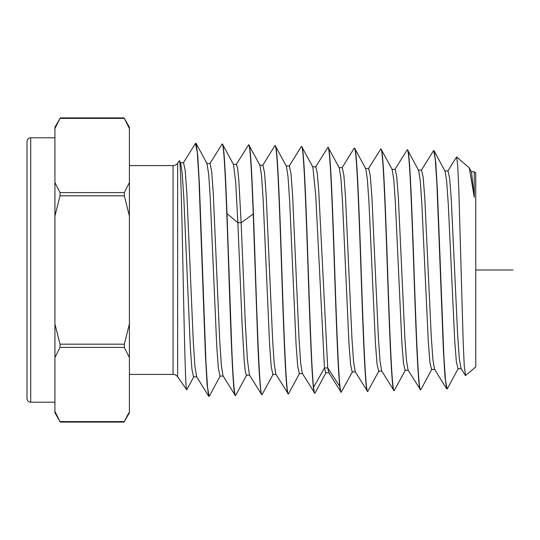 <?xml version="1.0" encoding="UTF-8"?>
<svg xmlns="http://www.w3.org/2000/svg" width="540" height="540" viewBox="0 0 540 540"><rect width="100%" height="100%" fill="white"/><g stroke="black" fill="none" stroke-linecap="round" stroke-linejoin="round"><path stroke-width="0.81" d="M54.931 128.534L54.931 411.46L55.546 412.844M54.931 128.54L54.931 127.217L60.298 117.916L124.045 117.916L129.411 127.217L129.411 128.54L124.328 118.415L60.021 118.415L54.931 128.54M129.411 128.534L129.411 182.473L124.328 192.598L124.328 195.818L129.411 216.068L129.411 323.933L124.328 344.183L124.328 347.402L129.411 357.527L129.411 412.783L124.045 422.084L60.298 422.084L54.931 412.783L54.931 411.46L60.021 421.585L124.328 421.585L128.797 412.844M27 270L27 141.52C27.243 139.232 28.485 137.99 30.726 137.794L30.726 402.206C28.485 402.01 27.243 400.768 27 398.48L27 270M54.931 216.068L60.021 195.818L60.021 192.598L54.931 182.473M54.931 357.527L60.021 347.402L60.021 344.183L54.931 323.933M129.411 216.068L129.411 182.473M129.411 357.527L129.411 323.933M129.411 165.578L173.056 165.578A5.589 5.589 0 0 0 177.633 163.195L179.327 160.772L180.623 162.911L182.243 173.657L183.857 198.396L190.316 347.105L191.929 369.259L193.55 376.961L196.83 376.846M129.411 374.423L173.056 374.423L173.056 165.578M179.327 160.772C180.583 157.322 181.818 210.62 183.04 271.465C184.262 332.498 185.476 389.394 186.685 389.738L177.633 376.805A5.589 5.589 180 0 0 173.056 374.423M246.436 375.314L245.363 371.999L244.289 362.111L242.15 325.485L237.863 222.696L235.683 182.162L233.51 164.558L222.595 144.275M220.05 376.117L218.376 368.489L216.756 346.505L210.296 198.95L208.683 174.4L207.002 163.633M246.733 375.017L235.562 395.557C234.252 394.646 232.936 377.534 231.613 344.216L226.996 213.624C225.437 171.443 223.891 143.613 222.345 144.031L222.143 144.025C224.343 142.222 226.564 203.094 228.771 270.553C230.985 338.108 233.172 397.258 235.366 395.564L223 375.813L221.373 365.539L219.753 341.287L213.28 193.536L211.66 171.342L210.04 163.553L206.759 163.458M209.439 396.016L208.697 396.205L207.07 384.392L205.45 355.725L198.95 179.192L197.329 152.57L195.426 143.471M195.703 143.201L196.155 143.451L197.775 155.655L199.402 184.579L205.882 360.767L207.502 387.167L209.122 396.38M249.426 374.99L247.361 359.296L245.288 322.353L241.144 222.737L238.815 180.164L237.647 168.413L236.48 164.376M196.621 376.738L194.933 366.323L193.313 341.901L186.84 192.976L185.22 170.593L183.539 162.743M209.776 163.769L222.143 144.025M236.216 164.585L248.589 144.848C250.135 144.43 251.681 172.085 253.24 213.988L257.188 326.957C258.741 370.507 260.28 393.1 261.806 394.74L262.008 394.733C259.781 396.549 257.567 335.678 255.38 269.433C253.172 202.716 250.985 143.336 248.785 144.855L248.589 144.848M447.093 388.969L445.473 380.302L443.853 355.489L437.38 189.756L435.76 162.466L434.14 150.869L433.674 150.613L435.294 159.415L436.921 184.41L443.408 350.426L445.027 377.501L446.654 388.78L447.444 388.557M420.991 389.408L420.653 389.792C418.46 391.406 416.279 334.982 414.065 270.567C411.858 206.334 409.637 148.061 407.437 149.796L407.234 149.789C409.462 148.284 411.662 206.665 413.856 270.297C416.05 334.26 418.25 391.406 420.458 389.799L408.065 370.035L406.451 360.207L404.831 337.216L398.371 197.701L396.752 176.728L395.138 169.317M431.588 369.536L429.908 362.387L428.294 341.813L421.841 203.546L420.228 180.454L418.615 170.336L407.437 149.796M352.505 371.723L341.132 392.269C340.7 392.269 340.261 390.346 339.829 386.492L327.726 367.889L318.782 191.585L317.291 173.212L315.799 166.847L312.518 166.759M341.327 392.263C339.134 394.146 336.92 335.367 334.699 269.453C332.485 203.621 330.298 145.8 328.111 147.326L327.908 147.319C329.893 145.996 331.898 193.441 333.882 251.438C335.887 309.812 337.844 369.779 339.829 386.492M352.188 372.019L350.575 364.655L348.968 343.541L342.515 201.852L340.902 178.214L339.289 167.873L328.111 147.326M329.022 372.735L325.742 372.836L324.446 367.99L327.726 367.889L328.745 372.519L341.132 392.269M394.214 390.616L394.011 390.623C391.79 392.425 389.57 333.457 387.382 269.379C385.182 204.822 382.988 147.501 380.795 148.966L380.99 148.972C383.218 147.461 385.425 206.24 387.612 270.304C389.812 334.699 392.006 392.229 394.214 390.616L405.398 370.062M405.061 370.373L403.454 363.056L401.841 342.252L395.395 202.946L393.788 179.705L392.175 169.519L380.99 148.972M368.685 168.494L370.298 175.858L371.918 196.951L378.392 337.757L380.012 360.963L381.625 370.865L394.011 390.623M367.774 391.439L367.571 391.446C365.371 393.316 363.163 334.928 360.943 269.453C358.729 204.066 356.542 146.63 354.355 148.142L354.55 148.149C356.751 146.678 358.938 204.383 361.139 269.379C363.326 333.889 365.553 393.255 367.774 391.439L378.952 370.892M381.922 371.081L378.641 371.183L377.028 363.974L375.415 343.082L368.962 202.466L367.349 178.976L365.729 168.696L354.55 148.149M342.266 167.67L343.879 175.271L345.492 196.648L351.959 338.452L353.572 361.76L355.185 371.695L367.571 391.446M315.185 392.769L314.888 393.086C314.456 393.086 314.017 391.149 313.585 387.268C311.607 370.44 309.643 310.082 307.638 251.316C305.654 192.935 303.649 145.172 301.671 146.502L301.469 146.495C303.689 144.902 305.903 205.011 308.09 270.378C310.291 336.157 312.485 394.733 314.692 393.093L302.312 373.343L300.692 363.285L299.079 339.613L292.613 195.473L290.993 173.745L289.379 166.023M313.585 387.268L324.446 367.99L315.745 195.507L312.842 167.042L301.671 146.502M259.956 165.389L248.785 144.855M249.433 374.99L261.806 394.74M288.448 393.91L288.245 393.917C286.025 395.726 283.81 335.252 281.617 269.44C279.416 203.155 277.229 144.167 275.029 145.672L275.225 145.679C277.452 144.079 279.659 204.579 281.853 270.378C284.047 336.596 286.24 395.564 288.448 393.91L299.619 373.37M299.309 373.667L297.695 366.161L296.082 344.682L289.629 200.678L288.016 176.681L286.403 166.219L275.225 145.679M262.919 165.2L264.539 172.841L266.159 194.663L272.632 340.112L274.252 364.014L275.873 374.166L288.245 393.917M474.289 197.411L474.289 171.781L475.76 173.016L475.76 366.984L465.534 375.563L464.258 365.897L463.171 341.854L458.825 189.736L457.745 165.976L456.671 156.998L469.287 167.873L474.289 197.411L471.508 171.997M458.028 368.712L456.347 361.604L454.734 341.192L448.281 204.113L446.675 181.21L445.061 171.167M461.012 368.483L459.331 358.695L457.711 336.062L451.251 198.828L449.631 178.22L448.018 170.964L444.737 170.863M446.661 388.793L434.511 369.225L432.891 359.451L431.271 336.629L424.805 198.207L423.191 177.437L421.571 170.141L418.291 170.046M394.848 169.547L407.234 149.789M368.408 168.723L380.795 148.966M315.529 167.069L327.908 147.319M273.179 374.193L262.008 394.733M276.143 374.382L272.862 374.483L271.249 366.903L269.635 345.242L263.183 200.077L261.569 175.912L259.956 165.395M513 270L475.76 270M124.328 192.598L60.021 192.598M124.328 195.818L60.021 195.818M124.328 344.183L60.021 344.183M177.633 376.805L177.633 163.195M253.24 213.988L241.144 222.737L237.863 222.696L226.996 213.624M124.328 347.402L60.021 347.402M54.931 137.794L30.726 137.794M54.931 402.206L30.726 402.206M220.286 375.847L209.372 396.137M207.063 163.748L196.155 143.458M193.847 376.663L186.833 389.698M236.48 164.383L233.199 164.281M223.27 376.022L219.989 376.124M183.6 162.743L180.32 162.641M196.56 376.643L208.703 396.205M183.337 162.945L195.473 143.397M469.287 167.873L471.501 171.983M434.14 150.876L445.055 171.16M447.363 388.699L458.285 368.408M420.923 389.529L431.838 369.238M460.951 368.388L465.358 375.489M447.734 171.187L456.502 157.066M421.288 170.377L433.431 150.815M474.289 171.788L471.184 171.686M457.954 368.712L461.234 368.611M431.514 369.536L434.795 369.434M405.061 370.339L408.341 370.238M391.858 169.27L395.138 169.371M365.398 168.413L368.678 168.514M352.188 371.959L355.469 371.858M338.978 167.596L342.259 167.697M315.151 392.837L326.066 372.546M341.969 167.9L354.112 148.331M274.793 145.861L262.649 165.422M301.232 146.684L289.089 166.246M299.302 373.606L302.582 373.505M286.099 165.956L289.379 166.057M259.639 165.152L262.919 165.254M246.436 375.26L249.716 375.158"/></g></svg>

